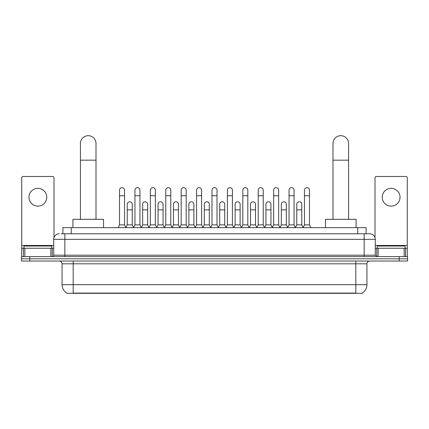 <?xml version="1.0" encoding="UTF-8"?>
<svg xmlns="http://www.w3.org/2000/svg" width="429" height="429" viewBox="0 0 429 429"><rect width="100%" height="100%" fill="white"/><g stroke="black" fill="none" stroke-linecap="round" stroke-linejoin="round"><path stroke-width="0.64" d="M62.902 233.778L62.902 227.66L366.098 227.66L366.098 233.778M362.21 293.034L362.21 293.307L66.79 293.307L66.79 293.034M66.876 293.082A9.738 9.738 0 0 1 62.06 284.684L73.187 284.684L73.187 293.082L355.813 293.082L355.813 284.684L366.94 284.684L366.94 263.819A2.783 2.783 0 0 1 369.718 261.036M62.06 284.684L62.06 263.819C61.899 262.13 60.972 261.202 59.282 261.036M362.124 293.082A9.738 9.738 0 0 0 366.94 284.684M29.794 256.585L407.55 256.585L407.55 258.81L21.45 258.81L21.45 261.036L29.794 261.036L29.794 258.81L21.45 258.81L21.45 256.585L29.794 256.585L29.794 258.81L407.55 258.81L407.55 261.036L29.794 261.036M61.358 233.778L369.718 233.778A5.561 5.561 0 0 1 375.284 239.339L375.284 255.196L376.673 256.585M61.229 233.778L64.843 233.778L64.843 239.339L53.716 239.339L53.716 255.196A1.389 1.389 0 0 1 52.327 256.585M59.282 233.778A5.561 5.561 0 0 0 53.716 239.339M375.284 239.339L364.157 239.339L364.157 233.778L369.718 233.778M51.77 248.241L51.77 246.015L23.954 246.015L23.954 248.241M37.865 188.326A8.902 8.902 0 0 0 28.963 197.227A8.902 8.902 0 0 0 37.865 206.129A8.902 8.902 0 0 0 46.761 197.227A8.902 8.902 0 0 0 37.865 188.326M50.869 256.585L50.869 248.241L24.855 248.241L24.855 256.585M53.995 237.602L53.995 177.863A1.389 1.389 0 0 0 52.606 176.475L23.118 176.475A1.389 1.389 0 0 0 21.729 177.863L21.729 248.241L24.855 248.241M50.869 248.241L53.716 248.241M21.729 256.585L21.729 248.241M405.046 248.241L405.046 246.015L377.23 246.015L377.23 248.241M80.421 219.31L80.421 143.484A7.786 7.786 0 0 1 88.213 135.693A7.786 7.786 0 0 1 95.999 143.484A7.786 7.786 0 0 0 88.213 135.693M95.999 219.31L95.999 143.484M103.512 227.66L103.512 219.31L72.914 219.31L72.914 227.66M333.001 219.31L333.001 143.484A7.786 7.786 0 0 1 340.787 135.693A7.786 7.786 0 0 1 348.579 143.484A7.786 7.786 0 0 0 340.787 135.693M348.579 219.31L348.579 143.484M356.086 227.66L356.086 219.31L325.488 219.31L325.488 227.66M118.141 227.66L119.53 224.876L124.539 224.876L125.933 227.66M124.539 224.876L124.539 190.16A2.504 2.504 0 0 0 122.034 187.655A2.504 2.504 0 0 1 122.195 187.661M119.53 224.876L119.53 195.726L124.539 195.726M119.53 195.726L119.53 190.16A2.504 2.504 0 0 1 122.034 187.655M133.553 227.66L134.942 224.876L139.951 224.876L141.339 227.66M139.951 224.876L139.951 190.16A2.504 2.504 0 0 0 137.446 187.655A2.504 2.504 0 0 1 137.602 187.661M134.942 224.876L134.942 195.726L139.951 195.726M134.942 195.726L134.942 190.16A2.504 2.504 0 0 1 137.446 187.655M148.965 227.66L150.354 224.876L155.362 224.876L156.751 227.66M155.362 224.876L155.362 190.16A2.504 2.504 0 0 0 152.858 187.655A2.504 2.504 0 0 1 153.014 187.661M150.354 224.876L150.354 195.726L155.362 195.726M150.354 195.726L150.354 190.16A2.504 2.504 0 0 1 152.858 187.655M164.371 227.66L165.766 224.876L170.774 224.876L172.163 227.66M170.774 224.876L170.774 190.16A2.504 2.504 0 0 0 168.27 187.655A2.504 2.504 0 0 1 168.425 187.661M165.766 224.876L165.766 195.726L170.774 195.726M165.766 195.726L165.766 190.16A2.504 2.504 0 0 1 168.27 187.655M179.783 227.66L181.177 224.876L186.181 224.876L187.575 227.66M186.181 224.876L186.181 190.16A2.504 2.504 0 0 0 183.676 187.655A2.504 2.504 0 0 1 183.837 187.661M181.177 224.876L181.177 195.726L186.181 195.726M181.177 195.726L181.177 190.16A2.504 2.504 0 0 1 183.676 187.655M195.195 227.66L196.584 224.876L201.592 224.876L202.981 227.66M201.592 224.876L201.592 190.16A2.504 2.504 0 0 0 199.088 187.655A2.504 2.504 0 0 1 199.249 187.661M196.584 224.876L196.584 195.726L201.592 195.726M196.584 195.726L196.584 190.16A2.504 2.504 0 0 1 199.088 187.655M210.607 227.66L211.996 224.876L217.004 224.876L218.393 227.66M217.004 224.876L217.004 190.16A2.504 2.504 0 0 0 214.5 187.655A2.504 2.504 0 0 1 214.656 187.661M211.996 224.876L211.996 195.726L217.004 195.726M211.996 195.726L211.996 190.16A2.504 2.504 0 0 1 214.5 187.655M226.019 227.66L227.408 224.876L232.416 224.876L233.805 227.66M232.416 224.876L232.416 190.16A2.504 2.504 0 0 0 229.912 187.655A2.504 2.504 0 0 1 230.067 187.661M227.408 224.876L227.408 195.726L232.416 195.726M227.408 195.726L227.408 190.16A2.504 2.504 0 0 1 229.912 187.655M241.425 227.66L242.819 224.876L247.823 224.876L249.217 227.66M247.823 224.876L247.823 190.16A2.504 2.504 0 0 0 245.324 187.655A2.504 2.504 0 0 1 245.479 187.661M242.819 224.876L242.819 195.726L247.823 195.726M242.819 195.726L242.819 190.16A2.504 2.504 0 0 1 245.324 187.655M256.837 227.66L258.226 224.876L263.234 224.876L264.629 227.66M263.234 224.876L263.234 190.16A2.504 2.504 0 0 0 260.73 187.655A2.504 2.504 0 0 1 260.891 187.661M258.226 224.876L258.226 195.726L263.234 195.726M258.226 195.726L258.226 190.16A2.504 2.504 0 0 1 260.73 187.655M272.249 227.66L273.638 224.876L278.646 224.876L280.035 227.66M278.646 224.876L278.646 190.16A2.504 2.504 0 0 0 276.142 187.655A2.504 2.504 0 0 1 276.297 187.661M273.638 224.876L273.638 195.726L278.646 195.726M273.638 195.726L273.638 190.16A2.504 2.504 0 0 1 276.142 187.655M287.661 227.66L289.049 224.876L294.058 224.876L295.447 227.66M294.058 224.876L294.058 190.16A2.504 2.504 0 0 0 291.554 187.655A2.504 2.504 0 0 1 291.709 187.661M289.049 224.876L289.049 195.726L294.058 195.726M289.049 195.726L289.049 190.16A2.504 2.504 0 0 1 291.554 187.655M303.067 227.66L304.461 224.876L309.47 224.876L310.859 227.66M309.47 224.876L309.47 190.16A2.504 2.504 0 0 0 306.966 187.655A2.504 2.504 0 0 1 307.121 187.661M304.461 224.876L304.461 195.726L309.47 195.726M304.461 195.726L304.461 190.16A2.504 2.504 0 0 1 306.966 187.655M125.89 227.574L127.236 224.876L132.245 224.876L133.596 227.574M132.245 224.876L132.245 204.29A2.504 2.504 0 0 0 129.901 201.791A2.504 2.504 0 0 1 132.245 204.29M127.236 224.876L127.236 209.856L132.245 209.856M127.236 209.856L127.236 204.29A2.504 2.504 0 0 1 129.901 201.791M141.302 227.574L142.648 224.876L147.656 224.876L149.002 227.574M147.656 224.876L147.656 204.29A2.504 2.504 0 0 0 145.308 201.791A2.504 2.504 0 0 1 147.656 204.29M142.648 224.876L142.648 209.856L147.656 209.856M142.648 209.856L142.648 204.29A2.504 2.504 0 0 1 145.308 201.791M156.708 227.574L158.06 224.876L163.068 224.876L164.414 227.574M163.068 224.876L163.068 204.29A2.504 2.504 0 0 0 160.719 201.791A2.504 2.504 0 0 1 163.068 204.29M158.06 224.876L158.06 209.856L163.068 209.856M158.06 209.856L158.06 204.29A2.504 2.504 0 0 1 160.719 201.791M172.12 227.574L173.472 224.876L178.475 224.876L179.826 227.574M178.475 224.876L178.475 204.29A2.504 2.504 0 0 0 176.131 201.791A2.504 2.504 0 0 1 178.475 204.29M173.472 224.876L173.472 209.856L178.475 209.856M173.472 209.856L173.472 204.29A2.504 2.504 0 0 1 176.131 201.791M187.532 227.574L188.878 224.876L193.887 224.876L195.238 227.574M193.887 224.876L193.887 204.29A2.504 2.504 0 0 0 191.543 201.791A2.504 2.504 0 0 1 193.887 204.29M188.878 224.876L188.878 209.856L193.887 209.856M188.878 209.856L188.878 204.29A2.504 2.504 0 0 1 191.543 201.791M202.944 227.574L204.29 224.876L209.298 224.876L210.65 227.574M209.298 224.876L209.298 204.29A2.504 2.504 0 0 0 206.95 201.791A2.504 2.504 0 0 1 209.298 204.29M204.29 224.876L204.29 209.856L209.298 209.856M204.29 209.856L204.29 204.29A2.504 2.504 0 0 1 206.95 201.791M218.35 227.574L219.702 224.876L224.71 224.876L226.056 227.574M224.71 224.876L224.71 204.29A2.504 2.504 0 0 0 222.361 201.791A2.504 2.504 0 0 1 224.71 204.29M219.702 224.876L219.702 209.856L224.71 209.856M219.702 209.856L219.702 204.29A2.504 2.504 0 0 1 222.361 201.791M233.762 227.574L235.113 224.876L240.122 224.876L241.468 227.574M240.122 224.876L240.122 204.29A2.504 2.504 0 0 0 237.773 201.791A2.504 2.504 0 0 1 240.122 204.29M235.113 224.876L235.113 209.856L240.122 209.856M235.113 209.856L235.113 204.29A2.504 2.504 0 0 1 237.773 201.791M249.174 227.574L250.525 224.876L255.528 224.876L256.88 227.574M255.528 224.876L255.528 204.29A2.504 2.504 0 0 0 253.185 201.791A2.504 2.504 0 0 1 255.528 204.29M250.525 224.876L250.525 209.856L255.528 209.856M250.525 209.856L250.525 204.29A2.504 2.504 0 0 1 253.185 201.791M264.586 227.574L265.932 224.876L270.94 224.876L272.292 227.574M270.94 224.876L270.94 204.29A2.504 2.504 0 0 0 268.597 201.791A2.504 2.504 0 0 1 270.94 204.29M265.932 224.876L265.932 209.856L270.94 209.856M265.932 209.856L265.932 204.29A2.504 2.504 0 0 1 268.597 201.791M279.998 227.574L281.344 224.876L286.352 224.876L287.698 227.574M286.352 224.876L286.352 204.29A2.504 2.504 0 0 0 284.003 201.791A2.504 2.504 0 0 1 286.352 204.29M281.344 224.876L281.344 209.856L286.352 209.856M281.344 209.856L281.344 204.29A2.504 2.504 0 0 1 284.003 201.791M295.404 227.574L296.755 224.876L301.764 224.876L303.11 227.574M301.764 224.876L301.764 204.29A2.504 2.504 0 0 0 299.415 201.791A2.504 2.504 0 0 1 301.764 204.29M296.755 224.876L296.755 209.856L301.764 209.856M296.755 209.856L296.755 204.29A2.504 2.504 0 0 1 299.415 201.791M391.135 188.326A8.902 8.902 0 0 0 382.239 197.227A8.902 8.902 0 0 0 391.135 206.129A8.902 8.902 0 0 0 400.037 197.227A8.902 8.902 0 0 0 391.135 188.326M404.145 256.585L404.145 248.241L378.131 248.241L378.131 256.585M404.145 248.241L407.271 248.241L407.271 177.863A1.389 1.389 0 0 0 405.882 176.475L376.394 176.475A1.389 1.389 0 0 0 375.005 177.863L375.005 237.602M375.284 248.241L378.131 248.241M407.271 248.241L407.271 256.585M354.697 293.307L354.697 293.034M74.303 293.307L74.303 293.034M71.246 233.778L71.246 227.66M357.754 233.778L357.754 227.66M355.813 261.036L355.813 263.819L62.06 263.819M366.94 263.819L355.813 263.819L355.813 284.684L73.187 284.684L73.187 261.036M399.206 261.036L399.206 256.585M64.843 256.585L64.843 255.196L375.284 255.196M53.716 255.196L64.843 255.196L64.843 239.339L364.157 239.339L364.157 256.585M53.716 245.458L21.729 245.458M52.236 248.241L52.236 256.585M21.75 248.241L21.75 256.585M23.488 256.585L23.488 248.241M80.421 160.173L95.999 160.173M333.001 160.173L348.579 160.173M407.271 245.458L375.284 245.458M407.25 256.585L407.25 248.241M405.512 248.241L405.512 256.585M376.764 256.585L376.764 248.241"/></g></svg>
